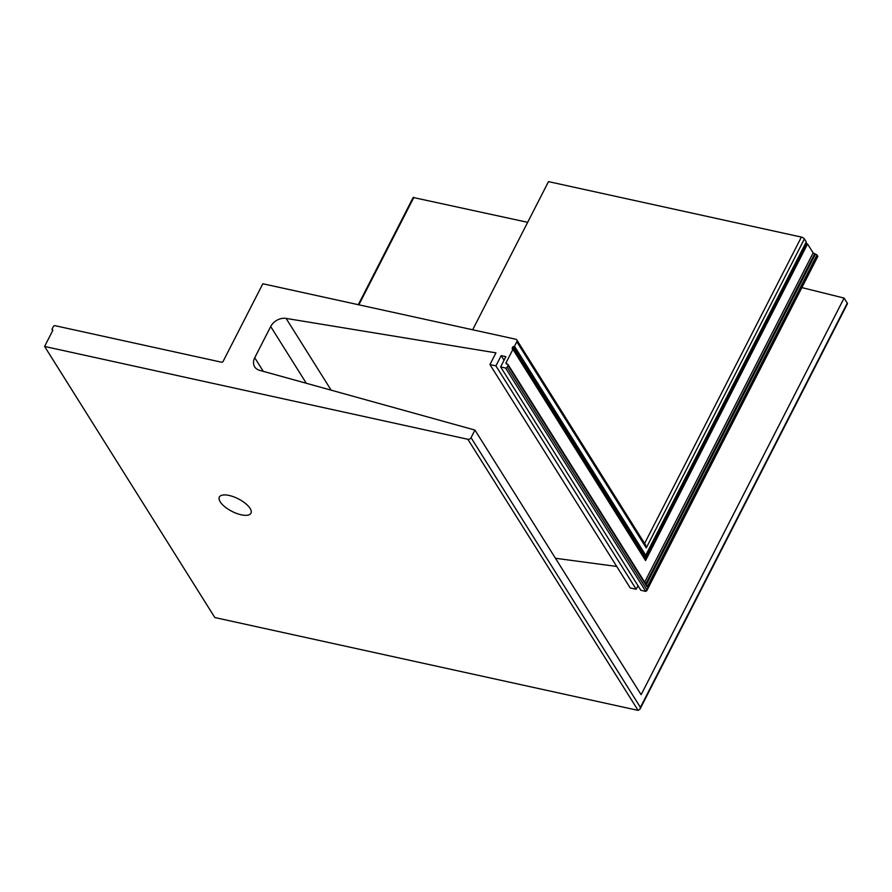 <?xml version="1.0" encoding="UTF-8"?>
<svg xmlns="http://www.w3.org/2000/svg" width="892" height="892" viewBox="0 0 892 892"><rect width="100%" height="100%" fill="white"/><g stroke="black" fill="none" stroke-linecap="round" stroke-linejoin="round"><path stroke-width="1.34" d="M229.077 495.45A17.751 7.024 -152.9 0 0 219.354 497.045A17.751 7.024 -152.9 0 0 224.873 506.812A17.751 7.024 -152.9 0 0 241.23 514.807A17.751 7.024 -152.9 0 0 250.953 513.212A17.751 7.024 -152.9 0 0 245.445 503.434A17.751 7.024 -152.9 0 0 229.077 495.45M474.934 430.067L259.55 370.303A12.678 9.7 147.9 0 1 254.666 366.813A12.678 9.7 147.9 0 1 254.744 357.737L270.7 326.55A12.678 9.7 147.9 0 1 286.098 318.411L495.941 352.853L489.942 364.572L495.919 365.887L501.17 355.629L505.864 356.655L500.613 366.913L505.519 367.995A1.271 0.97 -32.1 0 0 507.113 367.192L508.016 365.43A1.271 0.97 -32.1 0 0 507.481 364.159L506.623 363.969A1.271 0.97 147.9 0 1 506.087 362.698L512.922 349.352L512.12 348.493L512.744 346.91L514.506 346.263L516.803 341.759A2.531 1.94 -32.1 0 0 516.814 339.941A2.531 1.94 -32.1 0 0 515.732 339.216L262.839 283.756L223.111 361.394A1.271 0.97 147.9 0 1 221.517 362.197L54.992 325.68A1.271 0.97 -32.1 0 0 53.397 326.483L52.015 329.181L52.873 330.285L44.6 346.453L467.854 439.277A2.531 1.94 -32.1 0 0 471.043 437.671L474.934 430.067L641.125 694.701L844.088 298.073L801.875 287.603M44.6 346.453L214.838 617.554L638.092 710.378L639.954 709.218L847.4 303.837A2.531 1.004 -152.9 0 0 847.277 303.146L844.088 298.073M471.043 437.671L640.411 707.389L639.954 709.218M616.718 566.453L555.437 558.258M489.942 364.572L630.22 587.962L636.186 589.266L638.003 585.721M495.919 365.887L636.186 589.266M501.17 355.629L504.047 360.201M500.613 366.913L640.88 590.292L645.786 591.374L646.956 589.88L645.786 591.374L505.519 367.995M646.143 584.974L647.113 586.936L817.005 254.945L813.147 252.904L807.561 243.995L805.833 243.003M512.922 349.352L645.563 560.566L645.072 559.585L645.563 560.566L807.561 243.995M514.506 346.263L645.841 555.426L644.771 556.117M513.379 346.587L644.949 556.095L644.481 556.697L512.744 346.91M806.134 242.178L645.262 556.173L513.703 346.665M516.814 339.941L645.596 545.012L646.265 547.922L804.383 238.933A2.531 1.004 -152.9 0 0 801.373 237.082L548.491 181.622L472.671 329.784M527.663 222.32L413.163 197.478L358.305 304.696M806.268 241.933L804.383 238.933M817.496 256.617L817.005 254.945M467.854 439.277L638.092 710.378M254.744 357.737L263.285 371.34M270.7 326.55L306.324 383.281M286.098 318.411L331.166 390.172M507.113 367.192L646.956 589.88L817.741 256.115M508.016 365.43L647.113 586.936M506.087 362.698L506.924 364.036M516.803 341.759L646.265 547.922M52.238 329.683L52.762 330.519M358.874 304.819L413.866 197.366M644.604 543.44L801.373 237.082M644.515 558.448L805.889 243.092M644.949 559.139L806.491 243.46M645.15 559.451L806.803 243.538M644.671 582.13L813.147 252.904M645.763 583.87L814.652 253.83M646.287 584.695L815.5 254.019M640.411 707.389L847.277 303.146M508.016 364.516L646.778 585.486M512.922 348.895L645.395 559.841M52.015 329.538L52.695 330.631M645.73 555.883L806.29 242.111M646.722 590.794L817.808 256.461"/></g></svg>
